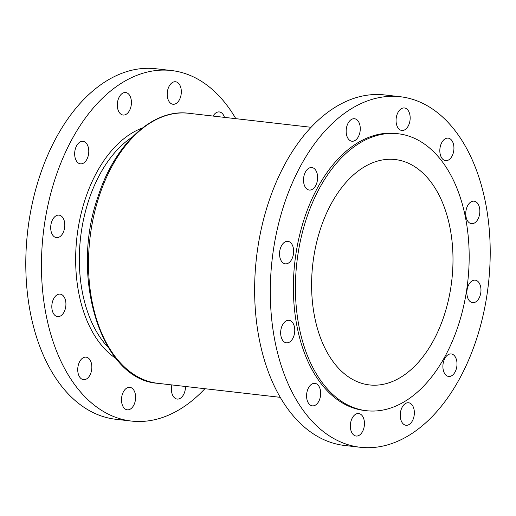 <?xml version="1.0" encoding="UTF-8"?>
<svg xmlns="http://www.w3.org/2000/svg" width="516" height="516" viewBox="0 0 516 516"><rect width="100%" height="100%" fill="white"/><g stroke="black" fill="none" stroke-linecap="round" stroke-linejoin="round"><path stroke-width="0.77" d="M78.593 364.135A11.326 6.985 -83.5 0 1 86.075 357.149A11.326 6.985 -83.5 0 1 90.977 372.668A11.326 6.985 -83.5 0 1 83.495 379.653A11.326 6.985 -83.5 0 1 78.593 364.135M52.677 301.105A11.326 6.985 -83.5 0 1 60.153 294.12A11.326 6.985 -83.5 0 1 65.061 309.645A11.326 6.985 -83.5 0 1 57.579 316.624A11.326 6.985 -83.5 0 1 52.677 301.105M51.555 222.112A11.326 6.985 -83.5 0 1 59.037 215.133A11.326 6.985 -83.5 0 1 63.939 230.652A11.326 6.985 -83.5 0 1 56.457 237.631A11.326 6.985 -83.5 0 1 51.555 222.112M75.529 148.324A11.326 6.985 -83.5 0 1 83.011 141.339A11.326 6.985 -83.5 0 1 87.914 156.864A11.326 6.985 -83.5 0 1 80.431 163.843A11.326 6.985 -83.5 0 1 75.529 148.324M118.177 99.511A11.326 6.985 -83.5 0 1 125.659 92.525A11.326 6.985 -83.5 0 1 130.561 108.044A11.326 6.985 -83.5 0 1 123.079 115.029A11.326 6.985 -83.5 0 1 118.177 99.511M168.068 88.746A11.326 6.985 -83.5 0 1 175.55 81.76A11.326 6.985 -83.5 0 1 180.458 97.285A11.326 6.985 -83.5 0 1 172.976 104.264A11.326 6.985 -83.5 0 1 168.068 88.746M213.095 116.068A11.326 6.985 -83.5 0 1 219.319 111.94A11.326 6.985 -83.5 0 1 224.454 117.371M185.508 386.49A11.326 6.985 -83.5 0 1 184.644 392.083A11.326 6.985 -83.5 0 1 177.162 399.068A11.326 6.985 -83.5 0 1 171.867 384.923M307.439 390.335A11.326 6.985 -83.5 0 1 314.921 383.356A11.326 6.985 -83.5 0 1 319.823 398.874A11.326 6.985 -83.5 0 1 312.341 405.853A11.326 6.985 -83.5 0 1 307.439 390.335M281.523 327.305A11.326 6.985 -83.5 0 1 289.005 320.326A11.326 6.985 -83.5 0 1 293.907 335.845A11.326 6.985 -83.5 0 1 286.425 342.83A11.326 6.985 -83.5 0 1 281.523 327.305M280.401 248.319A11.326 6.985 -83.5 0 1 287.883 241.333A11.326 6.985 -83.5 0 1 292.785 256.858A11.326 6.985 -83.5 0 1 285.303 263.837A11.326 6.985 -83.5 0 1 280.401 248.319M304.375 174.524A11.326 6.985 -83.5 0 1 311.858 167.545A11.326 6.985 -83.5 0 1 316.76 183.064A11.326 6.985 -83.5 0 1 309.278 190.049A11.326 6.985 -83.5 0 1 304.375 174.524M347.023 125.711A11.326 6.985 -83.5 0 1 354.505 118.732A11.326 6.985 -83.5 0 1 359.407 134.25A11.326 6.985 -83.5 0 1 351.931 141.229A11.326 6.985 -83.5 0 1 347.023 125.711M396.92 114.945A11.326 6.985 -83.5 0 1 404.396 107.967A11.326 6.985 -83.5 0 1 409.304 123.485A11.326 6.985 -83.5 0 1 401.822 130.471A11.326 6.985 -83.5 0 1 396.92 114.945M440.69 145.125A11.326 6.985 -83.5 0 1 448.165 138.14A11.326 6.985 -83.5 0 1 453.074 153.665A11.326 6.985 -83.5 0 1 445.592 160.644A11.326 6.985 -83.5 0 1 440.69 145.125M466.606 208.148A11.326 6.985 -83.5 0 1 474.088 201.169A11.326 6.985 -83.5 0 1 478.99 216.688A11.326 6.985 -83.5 0 1 471.508 223.673A11.326 6.985 -83.5 0 1 466.606 208.148M467.728 287.141A11.326 6.985 -83.5 0 1 475.21 280.162A11.326 6.985 -83.5 0 1 480.112 295.681A11.326 6.985 -83.5 0 1 472.63 302.66A11.326 6.985 -83.5 0 1 467.728 287.141M443.754 360.929A11.326 6.985 -83.5 0 1 451.229 353.95A11.326 6.985 -83.5 0 1 456.138 369.469A11.326 6.985 -83.5 0 1 448.656 376.454A11.326 6.985 -83.5 0 1 443.754 360.929M401.1 409.749A11.326 6.985 -83.5 0 1 408.582 402.764A11.326 6.985 -83.5 0 1 413.49 418.289A11.326 6.985 -83.5 0 1 406.008 425.268A11.326 6.985 -83.5 0 1 401.1 409.749M122.363 394.308A11.326 6.985 -83.5 0 1 129.845 387.322A11.326 6.985 -83.5 0 1 134.747 402.848A11.326 6.985 -83.5 0 1 127.265 409.827A11.326 6.985 -83.5 0 1 122.363 394.308M351.209 420.508A11.326 6.985 -83.5 0 1 358.691 413.529A11.326 6.985 -83.5 0 1 363.593 429.048A11.326 6.985 -83.5 0 1 356.111 436.033A11.326 6.985 -83.5 0 1 351.209 420.508M366.444 410.71L364.399 410.478A139.385 86.004 -83.5 0 1 304.034 219.455A139.385 86.004 -83.5 0 1 396.114 133.521L398.159 133.754A139.385 86.004 -83.5 0 1 458.518 324.777A139.385 86.004 -83.5 0 1 366.444 410.71A139.385 86.004 -83.5 0 1 306.078 219.687A139.385 86.004 -83.5 0 1 398.159 133.754M360.187 447.262L344.52 445.469A176.407 108.85 -83.5 0 1 268.127 203.697A176.407 108.85 -83.5 0 1 384.659 94.944L400.326 96.737A176.407 108.85 -83.5 0 1 476.72 338.502A176.407 108.85 -83.5 0 1 360.187 447.262A176.407 108.85 -83.5 0 1 283.787 205.497A176.407 108.85 -83.5 0 1 400.326 96.737M320.275 229.472A113.423 69.989 -83.5 0 1 395.204 159.547A113.423 69.989 -83.5 0 1 444.321 314.992A113.423 69.989 -83.5 0 1 369.398 384.923A113.423 69.989 -83.5 0 1 320.275 229.472M204.904 388.709A176.407 108.85 -83.5 0 1 131.341 421.056A176.407 108.85 -83.5 0 1 54.941 179.291A176.407 108.85 -83.5 0 1 171.48 70.531A176.407 108.85 -83.5 0 1 235.818 118.674M131.341 421.056L115.674 419.263A176.407 108.85 -83.5 0 1 39.281 177.498A176.407 108.85 -83.5 0 1 155.813 68.738L171.48 70.531M132.29 137.056A118.912 73.375 96.5 0 0 88.43 201.201A118.912 73.375 96.5 0 0 108.205 347.397M115.977 358.485A121.524 74.988 -83.5 0 1 84.953 199.982A121.524 74.988 -83.5 0 1 142.364 128.013M98.891 197.06A135.901 83.856 96.5 0 0 157.741 383.311C101.317 379.841 69.583 277.576 97.834 197.235C114.462 144.377 152.543 108.424 188.662 113.275A135.901 83.856 96.5 0 0 98.891 197.06M280.182 397.326L157.741 383.311M311.096 127.291L188.662 113.275"/></g></svg>
